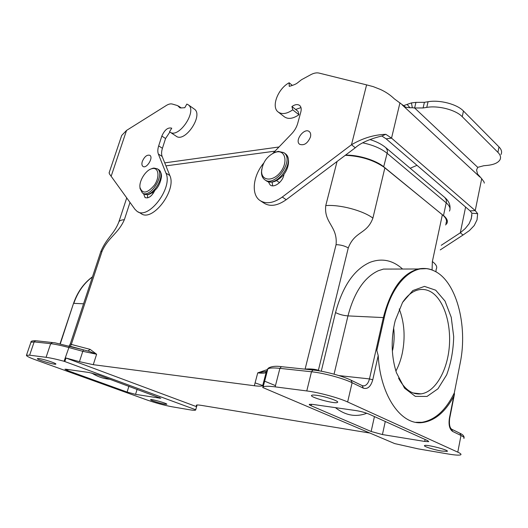 <?xml version="1.0" encoding="UTF-8"?>
<svg xmlns="http://www.w3.org/2000/svg" width="528" height="528" viewBox="0 0 528 528"><rect width="100%" height="100%" fill="white"/><g stroke="black" fill="none" stroke-linecap="round" stroke-linejoin="round"><path stroke-width="0.79" d="M398.567 378.16C404.745 389.657 412.289 394.885 421.199 393.855C434.953 391.961 446.747 371.824 449.123 348.619C451.605 325.294 444.49 301.112 432.155 292.644C427.924 289.813 423.456 288.856 418.763 289.78C412.817 291.014 407.431 295.198 402.62 302.326M394.469 323.756C390.885 341.114 391.552 357.463 396.475 372.808L404.554 388.186L415.318 396.37L427.02 396.442L437.95 388.799L446.668 374.84C451.024 363.053 453.361 350.302 453.691 336.6L451.229 317.255L444.998 301.052L435.706 290.202L424.492 286.394L412.863 290.545L402.554 302.432L395.248 320.542L394.469 323.756M421.885 422.308L423.027 422.473C401.815 426.07 380.398 396.581 378.213 355.595L376.82 350.473L384.245 317.625C392.099 281.536 415.265 261.631 433.613 270.666C456.053 280.064 468.145 325.043 460.172 363.185L454.318 392.885C445.797 410.269 434.986 420.077 421.885 422.308L415.899 422.308M67.657 370.616L127.109 392.066L135.564 394.363L160.809 398.29L98.63 375.085L89.252 372.537L66.079 369.237L64.931 369.23L67.657 370.616L68.02 369.508M164.762 404.171L166.775 404.283C168.142 403.669 151.1 398.779 150.599 399.65C149.615 400.099 160.057 403.432 164.762 404.171M38.9 358.558L37.415 358.578C36.109 359.443 55.308 365.204 55.829 364.115C57.057 363.521 43.606 359.093 38.9 358.558M371.138 431.495L311.131 405.748C309.593 405.075 308.986 404.606 309.322 404.342L312.53 404.382L355.938 410.573C360.888 411.385 365.218 412.553 368.94 414.091L427.621 440.623L428.749 441.646L424.69 441.434L382.43 434.557L371.138 431.495L374.444 416.579M432.069 270.032L432.359 261.545L442.365 214.738L443.289 215.536C446.358 218.44 447.229 221.041 445.883 223.337M255.09 382.892L262.786 385.546M392.627 350.282C394.225 342.824 394.561 335.359 393.644 327.908M441.599 451.037C433.831 449.777 422.809 446.226 424.591 445.546C426.221 444.16 450.087 450.325 447.176 451.387L441.599 451.037M394.693 443.593L418.262 448.879L448.265 454.007C455.037 455.149 459.175 455.413 460.673 454.819C461.545 454.337 460.581 453.446 457.783 452.153L347.642 401.98C338.699 397.802 318.655 392.39 306.775 390.938L275.147 386.859C268.495 386.027 264.488 386.067 263.129 386.978L262.739 387.506L394.693 443.593M423.027 422.473C435.138 420.493 445.355 411.814 453.697 396.436L454.443 394.304L454.318 392.885M316.516 395.274C325.208 396.323 339.933 401.353 337.458 402.402C335.227 404.336 308.497 396.964 311.725 395.3C312.299 394.951 313.896 394.944 316.516 395.274M442.365 214.738L384.866 167.871L372.9 218.11C366.848 234.597 354.875 230.729 348.269 247.936L318.391 370.286L319.77 370.946M384.866 167.871L383.645 166.934C373.124 159.878 360.34 156.004 345.279 155.305M196.363 405.194L196.396 405.167C196.852 404.844 198.554 404.923 201.511 405.398L369.501 432.986M196.31 405.372L196.568 406.679L65.987 358.017L79.431 361.66L93.271 364.683L254.331 385.744C258.898 386.331 261.683 386.291 262.693 385.625L263.914 383.005L262.739 387.506M266.686 371.395L257.737 372.86L267.439 369.547M304.57 369.118L305.111 369.092C310.365 368.716 314.794 369.112 318.391 370.286M348.269 247.936C344.698 245.863 340.633 244.774 336.065 244.682C337.88 226.208 323.737 223.126 325.763 205.59L337.049 161.495M129.994 202.402L124.364 219.694C118.153 233.845 108.207 237.257 102.062 251.308L71.326 344.421L90.13 349.371L88.024 351.021M70.316 346.289L71.326 344.421L70.31 343.893L100.775 251.711L102.062 251.308M189.136 409.695L171.831 406.738C164.05 405.26 155.839 403.029 147.193 400.046L35.627 359.878C29.245 357.548 26.189 356.004 26.459 355.258L29.614 355.192L46.075 357.311C50.464 357.905 56.456 359.218 64.073 361.271L195.703 409.741L195.617 410.065C195.017 410.447 192.859 410.329 189.136 409.695M196.568 406.679L195.703 409.741M65.987 358.017L64.838 361.475M90.13 349.371L96.617 354.242L93.271 364.683M87.793 350.968L83.622 349.899L88.869 351.226L96.617 354.242L82.797 351.311L79.431 361.66M395.901 371.052C398.713 365.812 400.825 359.944 402.244 353.45C405.464 337.465 404.455 322.634 399.234 308.953M139.96 187.341L140.045 188.542L142.342 192.892C150.124 199.102 165.805 173.778 157.252 168.775L153.78 168.043L150.79 169.052M152.704 168.524L151.556 168.782C145.537 170.386 138.937 181.078 139.979 187.506C142.481 194.251 147.286 193.466 154.4 185.156C159.865 177.184 158.776 167.521 152.704 168.524M154.671 190.773L154.671 190.76C151.615 196.469 148.401 198.719 145.022 197.525L143.51 193.565M147.523 194.535L147.629 197.881M169.884 132.007L165.561 138.508L162.426 148.295C161.41 151.543 161.317 154.255 162.136 156.427L169.818 175.507C177.025 190.304 152.117 222.724 140.91 213.451L138.039 211.853M121.295 136.66L121.697 135.452L126.542 130.423L166.34 105.461C168.617 104.062 170.61 103.594 172.333 104.056L177.593 105.6L179.929 107.851L181.216 107.93L184.807 107.705L186.839 104.075L188.199 104.768C197.782 110.728 178.471 139.293 169.858 131.993L169.534 131.736L171.765 128.198C167.977 127.149 164.663 129.776 161.832 136.079L158.671 145.893C157.648 149.153 157.549 151.873 158.36 154.051L165.97 173.144C173.131 187.955 148.144 220.532 136.983 211.266L134.924 209.26L109.375 173.831L109.21 172.531M142.316 161.436C141.603 163.825 141.808 165.475 142.923 166.393C146.434 169.217 153.74 157.608 149.886 155.324C147.008 154.532 144.487 156.565 142.316 161.436M170.135 132.172L176.048 136.092C184.714 143.418 203.914 115.064 194.291 109.065L194.146 108.966M272.111 181.982L272.639 185.823M268.27 181.672L270.184 184.991C274.197 188.371 283.133 181.507 283.972 174.299M310.431 137.056C311.038 134.561 310.649 132.739 309.283 131.584C304.339 127.36 294.287 140.705 299.673 144.309C304.069 145.794 307.659 143.378 310.431 137.056M440.253 249.902L463.036 235.026L460.297 232.808L465.26 228.518L469.036 223.846L471.306 218.665L471.926 213.193L477.655 213.682L475.233 210.599L391.538 138.131L385.829 134.323C374.134 134.699 362.683 138.171 351.496 144.738L355.271 147.794L286.222 199.709C277.477 205.834 270.046 206.956 263.908 203.062L260.753 201.003M385.829 134.323L381.863 136.013C374.484 137.729 361.99 141.643 355.271 147.794M273.075 153.166L291.608 133.855C294.578 130.706 296.611 127.208 297.706 123.374L300.848 111.903C301.587 108.926 301.165 106.762 299.574 105.409C297.528 104.042 294.987 104.419 291.938 106.531L292.75 109.837C286.882 113.863 282.064 114.609 278.282 112.075C270.897 107.118 277.781 88.75 289.139 82.771L289.252 86.374C293.053 85.292 295.673 84.229 297.119 83.18L301.495 79.728L310.787 74.686C313.843 73.055 316.609 72.527 319.084 73.088L366.597 84.876L351.496 144.738L282.269 197.043C273.504 203.214 266.066 204.362 259.941 200.475C250.912 194.462 252.991 175.791 263.657 163.178M300.98 107.58L295.647 109.487L291.938 106.531M278.282 112.075L284.48 116.886C288.268 119.427 293.086 118.714 298.934 114.748L298.109 111.448L295.647 109.487M289.139 82.771L292.043 85.166M292.75 109.837L298.934 114.748M366.597 84.876L373.184 86.612L380.576 89.522C385.77 91.912 390.364 95.027 394.363 98.868L405.781 107.27L409.985 107.758L407.121 104.405L411.437 102.907L415.939 102.373L424.393 102.326L428.063 101.732C439.732 99.634 457.024 104.168 463.459 111.019L498.986 146.909C501.574 149.602 502.24 152.143 500.973 154.519M403.412 105.732L407.121 104.405M409.985 107.758L412.335 107.732L411.437 102.907M412.335 107.732L414.632 107.983L415.939 102.373M477.728 167.343L414.632 107.983L423.1 107.963L426.769 107.389C438.451 105.349 455.776 109.897 462.238 116.701L497.911 152.335C500.511 155.014 501.178 157.522 499.917 159.872C498.029 162.868 493.812 164.71 487.258 165.403L483.727 165.739L477.728 167.343L476.573 169.996L477.497 173.936L481.694 178.688L484.044 181.949L484.282 183.13M471.926 213.193L470.092 210.89L386.133 138.844L381.863 136.013M417.001 165.33L410.19 168.247M463.036 235.026L469.412 230.584L474.21 225.562L477.035 219.859L477.655 213.682M441.23 245.302L460.297 232.808L465.61 207.042M261.736 169.283L261.466 172.372C261.532 175.659 262.588 178.081 264.64 179.639C274.811 188.186 294.987 159.865 283.807 152.618L278.137 151.345L272.89 153.272M277.055 151.879L275.075 152.341C267.01 156.077 262.522 162.419 261.604 171.362C261.472 181.018 272.857 181.856 280.295 172.339C287.932 162.994 285.767 150.44 277.055 151.879M449.427 211.101C450.806 208.646 449.737 205.894 446.213 202.844L387.123 153.292C387.796 151.338 387.308 149.417 385.671 147.53L444.609 197.333C446.266 199.201 446.8 201.036 446.213 202.844L443.507 215.523C447.064 218.513 448.16 221.192 446.794 223.555L445.546 224.941M443.289 215.536L383.876 166.907C375.969 160.255 358.618 154.889 345.556 155.1M275.002 151.153L165.937 165.878M393.604 269.056L383.473 269.082L378.292 270.739C364.307 277.266 354.196 292.321 347.965 315.902L384.245 317.625M338.89 375.593L369.468 378.913L383.368 317.526C390.621 289.568 402.27 273.392 418.301 268.99L426.492 268.646M127.109 392.066L128.905 386.212M110.062 379.282C103.594 378.774 97.475 376.688 91.7 373.025M159.298 398.224L159.515 397.478M137.122 389.235L135.564 394.363M335.399 407.642C345.51 415.536 355.978 417.404 366.802 413.252M311.131 405.748L311.494 404.257M420.677 422.42L419.945 422.651M425.086 439.481L424.69 441.434M382.43 434.557L385.282 421.476M432.359 261.545C436.293 264.502 437.56 267.069 436.161 269.234L435.93 271.828M457.783 452.153L460.99 435.488C463.756 436.847 464.693 437.824 463.808 438.412M459.842 433.217L460.99 435.488L452.641 431.442C449.546 429.238 448.457 424.868 449.381 418.328L453.697 396.436M418.387 394.02L418.48 393.591M449.381 418.328L449.632 418.612C449.044 424.472 449.777 428.036 451.823 429.304L460.165 433.376C462.878 434.636 464.178 436.049 464.053 437.613M451.579 429.178L452.641 431.442M378.213 355.595L372.761 379.797C370.781 386.648 367.627 389.433 363.31 388.146L352.11 382.721L347.642 401.98M351.034 380.18L352.11 382.721C343.279 378.319 323.367 372.946 311.494 371.765L306.775 390.938M313.487 370.055L312.965 370.003L311.494 371.765L279.906 368.359L275.147 386.859M281.919 366.722L281.358 366.67L279.906 368.359C273.26 367.679 269.234 367.877 267.835 368.966L262.792 387.374M321.268 371.217L335.531 312.569C342.659 286.176 354.13 269.438 369.943 262.357C381.777 257.888 392.654 260.113 402.58 269.029M362.584 385.816L364.01 385.895C366.604 385.282 368.425 382.958 369.468 378.913L372.761 379.797M266.587 371.639L262.931 385.341M267.485 369.428L266.125 372.497C265.096 373.256 262.297 373.375 257.737 372.86L254.331 385.744M362.221 385.638L363.31 388.146M335.531 312.569C339.174 314.417 343.319 315.526 347.965 315.902L334.059 374.174M372.9 218.11C362.974 210.547 339.755 204.382 325.763 205.59M118.668 222.506L118.906 221.773C119.579 220.612 121.4 219.919 124.364 219.694M305.111 369.092L336.065 244.682M100.729 251.856L100.769 251.724C106.597 237.725 114.299 234.128 118.906 221.773L126.74 197.868M36.082 340.758L55.084 342.837L83.556 349.873L69.425 346.045L64.073 361.271M83.563 303.798L73.808 303.356C77.735 292.03 83.945 283.226 92.44 276.943M60.298 343.82L73.517 303.428M197.083 404.989L195.723 409.814M30.921 342.289L34.168 341.9L29.614 355.192M26.459 355.258L30.987 342.098C30.697 341.227 32.221 340.765 35.574 340.705L34.168 341.9L50.675 343.675L46.075 357.311M52.595 342.5L50.675 343.675C55.07 344.177 61.057 345.444 68.633 347.477L82.797 351.311L83.556 349.873M142.857 193.189L143.649 193.644C151.444 199.861 167.099 174.577 158.545 169.561L158.143 169.316M161.832 136.079L165.561 138.508M158.671 145.893L162.426 148.295M158.36 154.051L162.136 156.427M165.97 173.144L169.818 175.507M111.17 176.207L126.542 130.423M282.269 197.043L286.222 199.709M497.911 152.335L498.986 146.909M463.459 111.019L462.238 116.701M426.769 107.389L428.063 101.732M423.1 107.963L424.393 102.326M402.27 104.966L479.893 177.012M386.133 138.844L391.538 138.131L399.953 102.815M481.694 178.688L475.233 210.599L470.092 210.89M264.957 179.857L265.96 180.543C276.137 189.09 296.287 160.816 285.1 153.562L283.807 152.618M362.637 142.817C373.006 145.015 381.17 148.507 387.123 153.292L383.645 166.934M433.613 270.666C428.71 268.475 423.601 267.92 418.301 268.99L393.129 269.056M275.471 385.618L264.429 381.11M447.176 451.387L447.249 451.031M414.764 393.505L414.836 393.162M454.271 395.056L449.651 418.519M263.129 386.978L267.835 368.966C267.122 368.722 271.181 365.112 281.384 366.67L312.965 370.003C324.377 371.078 342.83 376.061 351.371 380.345L362.551 385.796L364.01 385.895L362.393 385.704M337.577 401.907L337.458 402.402M266.706 371.349L264.752 371.712L265.947 372.009L266.125 372.497L262.693 385.625M69.128 345.965L70.31 343.893M92.486 276.797C83.807 283.107 77.484 291.977 73.524 303.402L60.047 343.768M421.159 393.901L412.982 392.944M153.259 193.327L152.236 192.727M144.236 193.981C146.071 194 148.553 197.274 156.71 188.489C160.816 183.315 161.819 175.85 161.41 175.25C161.443 173.507 160.492 171.607 158.545 169.561L157.252 168.775M139.979 187.506L140.045 188.542M151.556 168.782L152.539 168.32M145.352 197.716L145.022 197.525M178.517 106.049L181.216 107.93M121.704 135.452L109.085 172.913M188.199 104.768L194.291 109.065M406.501 107.356L405.775 107.27M471.88 215.285L470.956 219.833M279.517 182.629L276.573 180.602M261.604 171.362L261.466 172.372M275.075 152.341L275.999 151.846M266.343 180.794C270.963 182.642 274.534 183.533 282.922 175.586C289.991 167.554 289.971 156.46 285.1 153.562M279.008 146.982L164.729 162.868M444.609 197.333C448.516 200.633 450.318 204.382 450.001 208.586M385.671 147.53C381.553 144.151 376.306 141.504 369.943 139.57"/></g></svg>
